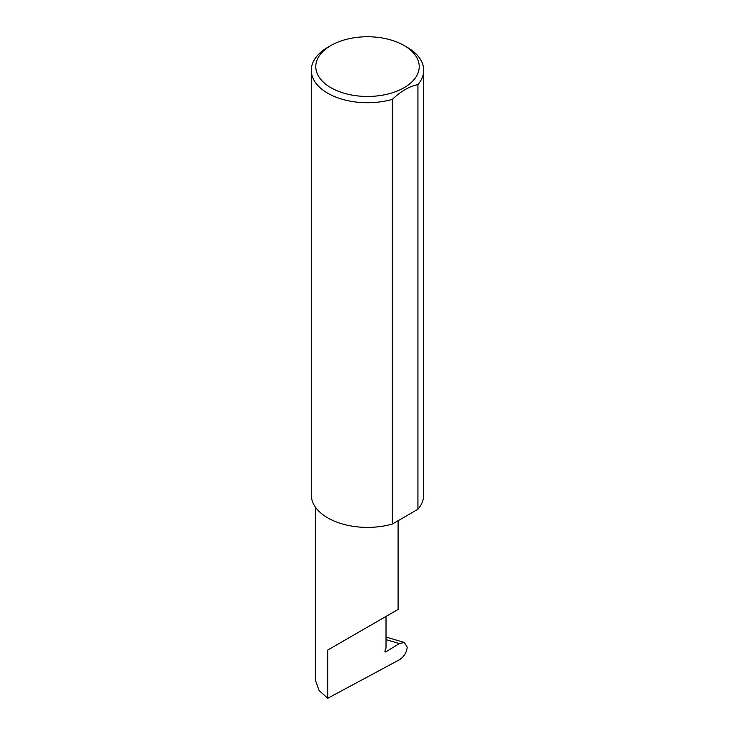 <?xml version="1.0" encoding="UTF-8"?>
<svg xmlns="http://www.w3.org/2000/svg" width="735" height="735" viewBox="0 0 735 735"><rect width="100%" height="100%" fill="white"/><g stroke="black" fill="none" stroke-linecap="round" stroke-linejoin="round"><path stroke-width="1.1" d="M399.316 643.566L404.333 642.482L407.218 647.177C406.602 652.579 404.002 656.778 399.399 659.773L327.755 698.25L327.755 650.052L386.022 616.408C407.19 604.188 395.715 610.813 386.022 616.417L386.022 648.031L385.076 650.493A1.498 0.864 120 0 0 385.241 651.871A1.498 0.864 120 0 0 386.022 651.78L399.316 643.566L386.022 639.615M398.094 520.72L398.094 609.444L327.755 650.052M330.934 87.713A51.707 29.85 0 0 0 404.066 87.713A51.707 29.85 0 0 0 404.066 45.496L407.245 47.334A56.209 32.45 180 0 1 423.709 70.275A56.209 32.45 180 0 1 417.93 84.608C409.358 86.317 400.823 91.25 392.315 99.39A56.209 32.45 180 0 1 327.755 93.226A56.209 32.45 180 0 1 311.291 70.275A56.209 32.45 180 0 1 327.755 47.334L330.934 45.496A51.707 29.85 0 0 0 330.934 87.713M392.315 99.39L392.315 524.055A56.209 32.45 180 0 1 327.755 517.881A56.209 32.45 180 0 1 311.291 494.94L311.291 70.275M327.755 698.25L319.073 690.523L315.692 680.941L315.692 507.517M417.93 84.608L417.93 509.263A56.209 32.45 180 0 0 423.709 494.94L423.709 70.275M392.315 524.055L417.93 509.263M407.245 47.334L404.066 45.496A51.707 29.85 0 0 0 330.934 45.496M384.929 651.146L386.022 651.78M404.333 642.482L386.022 637.034"/></g></svg>
